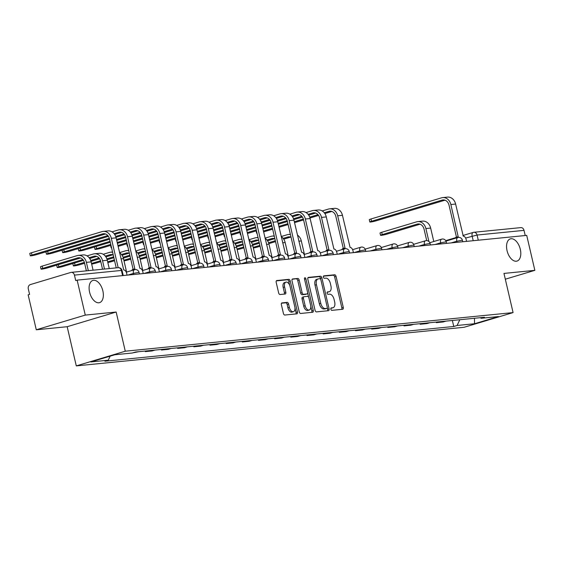 <?xml version="1.0" encoding="UTF-8"?>
<svg xmlns="http://www.w3.org/2000/svg" width="563" height="563" viewBox="0 0 563 563"><rect width="100%" height="100%" fill="white"/><g stroke="black" fill="none" stroke-linecap="round" stroke-linejoin="round"><path stroke-width="0.84" d="M330.868 309.221A1.246 0.704 73.3 0 0 331.86 310.354L342.67 309.277A1.78 1.006 73.3 0 0 342.776 309.256A1.78 1.006 73.3 0 0 343.282 307.454L336.062 276.412A1.78 1.006 73.3 0 0 334.64 274.786L323.831 275.863A1.246 0.704 73.3 0 0 323.753 275.877A1.246 0.704 73.3 0 0 323.401 277.144A1.246 0.704 73.3 0 0 324.394 278.277L325.794 278.136A5.686 3.23 73.3 0 1 330.333 283.337L330.931 285.92A5.686 3.23 73.3 0 1 329.313 291.697A5.686 3.23 73.3 0 1 328.961 291.761L327.567 291.901A1.246 0.704 73.3 0 0 327.49 291.916A1.246 0.704 73.3 0 0 327.131 293.182A1.246 0.704 73.3 0 0 328.123 294.315L329.524 294.175A5.686 3.23 73.3 0 1 334.063 299.375L334.668 301.958A5.686 3.23 73.3 0 1 333.043 307.736A5.686 3.23 73.3 0 1 332.698 307.799L331.297 307.94A1.246 0.704 73.3 0 0 331.22 307.954A1.246 0.704 73.3 0 0 330.868 309.221M102.86 290.881A11.591 6.58 73.3 0 0 92.895 280.437A11.591 6.58 73.3 0 0 89.594 292.197A11.591 6.58 73.3 0 0 99.552 302.641A11.591 6.58 73.3 0 0 102.86 290.881M520.311 249.325A11.591 6.58 73.3 0 0 510.345 238.881A11.591 6.58 73.3 0 0 507.045 250.641A11.591 6.58 73.3 0 0 517.003 261.084A11.591 6.58 73.3 0 0 520.311 249.325M282.007 302.88A1.78 1.006 73.3 0 0 281.894 302.901A1.78 1.006 73.3 0 0 281.387 304.703L283.414 313.415A1.78 1.006 73.3 0 0 284.836 315.034L296.842 313.844A1.78 1.006 73.3 0 0 296.947 313.823A1.78 1.006 73.3 0 0 297.454 312.015L290.234 280.972A1.78 1.006 73.3 0 0 288.812 279.347L276.806 280.543A1.78 1.006 73.3 0 0 276.7 280.564A1.78 1.006 73.3 0 0 276.194 282.373L278.643 292.894A1.78 1.006 73.3 0 0 280.057 294.512L285.195 294.006A1.78 1.006 73.3 0 0 285.307 293.985A1.78 1.006 73.3 0 0 285.814 292.176L284.596 286.961A4.757 2.702 73.3 0 1 285.955 282.133A4.757 2.702 73.3 0 1 290.044 286.419L294.801 306.856A4.757 2.702 73.3 0 1 293.443 311.684A4.757 2.702 73.3 0 1 289.354 307.398L288.566 303.992A1.78 1.006 73.3 0 0 287.144 302.366L281.796 302.943M125.275 351.206L116.154 312.029L85.273 315.097L77.138 280.135L526.715 235.383L534.85 270.346L503.969 273.421L513.083 312.599L125.275 351.206L76.287 365.894L464.095 327.286L513.083 312.599M315.055 310.262A1.78 1.006 73.3 0 0 316.476 311.888L328.475 310.692A1.78 1.006 73.3 0 0 328.588 310.67A1.78 1.006 73.3 0 0 329.095 308.869L321.867 277.826A1.78 1.006 73.3 0 0 320.453 276.201L308.447 277.397A1.78 1.006 73.3 0 0 308.334 277.418A1.78 1.006 73.3 0 0 307.827 279.22L315.055 310.262M312.655 312.268L300.656 313.464A1.78 1.006 73.3 0 1 299.234 311.839L292.014 280.796A1.78 1.006 73.3 0 1 292.521 278.995A1.78 1.006 73.3 0 1 292.626 278.974L297.764 278.46A1.78 1.006 73.3 0 1 299.185 280.085L302.113 292.669A1.78 1.006 73.3 0 0 303.534 294.294L306.941 293.956A1.78 1.006 73.3 0 0 307.046 293.935A1.78 1.006 73.3 0 0 307.553 292.127L304.506 279.023A1.246 0.704 73.3 0 1 304.857 277.763A1.246 0.704 73.3 0 1 305.927 278.882L313.274 310.438A1.78 1.006 73.3 0 1 312.768 312.247A1.78 1.006 73.3 0 1 312.655 312.268M85.273 315.097L36.285 329.784L28.15 294.822L29.579 294.393L28.312 288.946A3.624 2.963 -95.7 0 1 30.353 284.575L70.769 272.457A3.624 2.963 -95.7 0 1 71.227 272.365L118.174 267.692A3.624 2.963 84.3 0 1 121.39 270.444L74.443 275.117A3.624 2.963 -95.7 0 0 71.227 272.365M36.285 329.784L67.173 326.709L76.287 365.894M77.138 280.135L75.709 280.564L74.443 275.117M462.941 235.489L473.173 232.42A3.624 2.055 73.3 0 1 473.399 232.378A3.624 2.963 84.3 0 1 473.856 232.287L520.803 227.614A3.624 2.963 84.3 0 1 524.019 230.366L477.072 235.038L465.622 238.05M525.223 235.531L524.019 230.366M505.314 279.199L534.85 270.346M446.03 321.107L443.158 321.966L436.318 322.648L436.191 322.085M439.189 321.79L436.318 322.648M420.019 323.697L420.153 324.26L426.993 323.577L429.865 322.719M423.024 323.394L420.153 324.26M403.854 325.301L403.981 325.864L410.821 325.189L413.699 324.323M406.859 325.006L403.981 325.864M387.689 326.913L387.816 327.476L394.656 326.793L397.527 325.935M390.687 326.617L387.816 327.476M371.517 328.525L371.65 329.088L378.491 328.405L381.362 327.546M374.522 328.222L371.65 329.088M355.352 330.136L355.485 330.692L362.319 330.017L365.197 329.151M358.357 329.834L355.485 330.692M339.186 331.741L339.313 332.304L346.154 331.621L349.025 330.762M342.184 331.445L339.313 332.304M323.014 333.352L323.148 333.915L329.988 333.233L332.86 332.374M326.019 333.05L323.148 333.915M306.849 334.964L306.983 335.527L313.823 334.844L316.695 333.979M309.854 334.661L306.983 335.527M290.684 336.568L290.811 337.131L297.651 336.449L300.522 335.59M293.689 336.273L290.811 337.131M274.512 338.18L274.645 338.743L281.486 338.06L284.357 337.202M277.517 337.884L274.645 338.743M258.347 339.792L258.48 340.355L265.321 339.672L268.192 338.806M261.352 339.489L258.48 340.355M242.181 341.396L242.308 341.959L249.149 341.284L252.027 340.418M245.186 341.101L242.308 341.959M226.009 343.008L226.143 343.571L232.983 342.888L235.855 342.03M229.014 342.712L226.143 343.571M209.844 344.619L209.978 345.182L216.818 344.5L219.69 343.641M212.849 344.317L209.978 345.182M193.679 346.224L193.806 346.787L200.646 346.111L203.524 345.246M196.684 345.928L193.806 346.787M177.514 347.835L177.641 348.398L184.481 347.716L187.352 346.857M180.512 347.54L177.641 348.398M161.342 349.447L161.475 350.01L168.316 349.327L171.187 348.469M164.347 349.144L161.475 350.01M145.177 351.059L145.303 351.615L152.144 350.939L155.022 350.073M148.182 350.756L145.303 351.615M132.748 352.867L138.85 351.685M480.288 317.694L481.105 318.285L498.515 316.554L474.518 323.746L457.107 325.477L459.788 319.735M110.158 356.154L108.265 360.207L104.915 361.214L453.757 326.484L457.107 325.477M108.265 360.207L90.854 361.939L114.852 354.746L132.263 353.015L135.62 352.009L484.462 317.279L481.105 318.285M116.154 312.029L67.173 326.709M452.356 320.474L453.757 326.484M474.518 323.746L474.475 318.278M330.903 308.264L331.269 308.228A5.686 3.23 73.3 0 0 331.614 308.158L333.043 307.736M329.313 291.697L327.884 292.12A5.686 3.23 73.3 0 1 327.532 292.19L327.173 292.225M341.727 309.376A1.78 1.006 73.3 0 0 341.854 307.884L334.633 276.841A1.78 1.006 73.3 0 0 333.212 275.216L323.444 276.187M320.699 279.354L320.438 278.249A1.78 1.006 73.3 0 0 319.024 276.63L307.954 277.728M327.539 310.783A1.78 1.006 73.3 0 0 327.666 309.298L327.279 307.637M326.793 308.39A1.246 0.704 73.3 0 0 326.871 308.376A1.246 0.704 73.3 0 0 327.23 307.109L320.889 279.86A1.246 0.704 73.3 0 0 319.89 278.727L318.419 278.875A5.686 3.23 73.3 0 0 318.067 278.945A5.686 3.23 73.3 0 0 316.448 284.716L320.783 303.344A5.686 3.23 73.3 0 0 325.323 308.538L326.793 308.39L325.365 308.82A1.246 0.704 73.3 0 0 325.442 308.805A1.246 0.704 73.3 0 0 325.52 308.77M316.99 279.304A5.686 3.23 73.3 0 0 316.638 279.368A5.686 3.23 73.3 0 0 315.02 285.145L316.448 284.716M325.365 308.82L323.894 308.967A5.686 3.23 73.3 0 1 319.355 303.767L315.02 285.145M292.141 279.304L297.764 278.46M305.723 294.322A1.78 1.006 73.3 0 1 305.618 294.365A1.78 1.006 73.3 0 1 305.512 294.386L302.106 294.723A1.78 1.006 73.3 0 1 300.684 293.098L297.757 280.508A1.78 1.006 73.3 0 0 296.335 278.889M307.63 292.76L308.707 297.377M310.769 306.237L311.846 310.867L313.274 310.438M305.153 305.737A4.757 2.702 73.3 0 0 309.242 310.023A4.757 2.702 73.3 0 0 310.593 305.195L308.918 297.996A1.78 1.006 73.3 0 0 307.504 296.37L304.09 296.708A1.78 1.006 73.3 0 0 303.985 296.729A1.78 1.006 73.3 0 0 303.478 298.538L305.153 305.737L303.724 306.166A4.757 2.702 73.3 0 0 307.813 310.445L309.242 310.023M303.879 296.771L302.669 297.137A1.78 1.006 73.3 0 0 302.556 297.158A1.78 1.006 73.3 0 0 302.049 298.96L303.478 298.538M303.724 306.166L302.049 298.96M311.719 312.359A1.78 1.006 73.3 0 0 311.846 310.867M293.443 311.684L292.014 312.106A4.757 2.702 73.3 0 1 287.925 307.827L287.137 304.421A1.78 1.006 73.3 0 0 285.715 302.795L281.514 303.211M285.955 282.133L284.526 282.563A4.757 2.702 73.3 0 0 283.168 287.39L284.596 286.961M284.259 294.097A1.78 1.006 73.3 0 0 284.385 292.605L283.168 287.39M289.734 285.392L288.805 281.401A1.78 1.006 73.3 0 0 287.383 279.776L276.32 280.881M295.899 313.936A1.78 1.006 73.3 0 0 296.025 312.444L294.97 307.898M380.553 235.299L380.018 233.012A4.166 0.373 -13.1 0 1 381.693 232.308L382.228 234.588A4.166 0.373 166.9 0 0 380.553 235.299A4.166 0.373 166.9 0 0 382.805 235.116A4.166 0.373 166.9 0 0 386.992 234.117L420.047 224.208M433.784 241.513L430.66 228.071A9.149 7.481 -95.7 0 0 422.539 221.132L417.774 221.604A9.149 7.481 -95.7 0 0 416.613 221.836L381.693 232.308M428.907 241.499L425.888 228.55A9.149 7.481 -95.7 0 0 417.774 221.604M382.228 234.588L417.148 224.123A6.791 5.56 84.3 0 1 418.006 223.947A6.791 5.56 84.3 0 1 424.038 229.106L426.712 240.619M369.814 221.977L369.279 219.69A4.166 0.373 -13.1 0 1 370.954 218.986L371.489 221.266A4.166 0.373 166.9 0 0 369.814 221.977A4.166 0.373 166.9 0 0 372.066 221.794A4.166 0.373 166.9 0 0 376.253 220.795L445.009 200.182M466.586 241.365L466.15 239.493A3.624 2.055 73.3 0 0 463.265 236.186L455.622 204.045A9.149 7.481 -95.7 0 0 447.508 197.106L442.736 197.585A9.149 7.481 -95.7 0 0 441.582 197.81L370.954 218.986M455.122 238.353A3.624 2.055 -106.7 0 1 456.107 237.29A3.624 2.055 -106.7 0 1 456.326 237.248M371.489 221.266L442.11 200.097A6.791 5.56 84.3 0 1 442.968 199.928A6.791 5.56 84.3 0 1 449 205.08L456.473 237.185M456.98 237.797A3.624 2.055 73.3 0 1 457.958 236.734A3.624 2.055 73.3 0 1 458.183 236.692L450.857 204.524A9.149 7.481 -95.7 0 0 442.736 197.585M256.995 232.991A4.166 0.373 166.9 0 0 256.644 233.244L256.109 230.957A4.166 0.373 -13.1 0 1 256.13 230.907M256.644 233.244A4.166 0.373 166.9 0 0 257.066 233.307M353.416 252.632L352.98 250.76A3.624 2.055 73.3 0 0 350.087 247.453L342.452 215.312A9.149 7.481 -95.7 0 0 334.338 208.373L329.566 208.852A9.149 7.481 -95.7 0 0 328.405 209.077L322.198 210.942M341.952 249.62A3.624 2.055 -106.7 0 1 342.93 248.557A3.624 2.055 -106.7 0 1 343.156 248.515M324.274 212.765L328.94 211.364A6.791 5.56 84.3 0 1 329.798 211.195A6.791 5.56 84.3 0 1 335.829 216.347L343.296 248.445M343.81 249.064A3.624 2.055 73.3 0 1 344.788 248.001A3.624 2.055 73.3 0 1 345.013 247.959L337.687 215.791A9.149 7.481 -95.7 0 0 329.566 208.852M263.4 231.013L272.443 228.296M278.861 226.375L287.904 223.666M294.322 221.738L303.351 219.035M309.692 217.135L317.982 214.651M263.604 231.9L272.654 229.19M279.065 227.269L288.115 224.553M294.533 222.631L303.577 219.922M309.981 218.001L318.581 215.425M324.851 213.546L331.839 211.449M253.336 248.016A4.166 0.373 166.9 0 0 257.657 246.988L260.078 246.263M304.449 254.392L301.318 240.95A9.149 7.481 -95.7 0 0 297.426 235.088M283.14 238.395L287.806 236.995A6.791 5.56 84.3 0 1 288.664 236.826A6.791 5.56 84.3 0 1 291.064 237.227M253.188 247.375L259.874 245.369M268.558 242.766L275.335 240.732M268.847 243.631L275.546 241.626M283.717 239.176L290.705 237.079M290.452 234.616A9.149 7.481 -95.7 0 0 288.432 234.482A9.149 7.481 -95.7 0 0 287.278 234.715L281.219 236.523M240.823 234.602A4.166 0.373 166.9 0 0 240.471 234.848L239.944 232.568A4.166 0.373 -13.1 0 1 239.958 232.519M240.471 234.848A4.166 0.373 166.9 0 0 240.901 234.919M337.251 254.244L336.815 252.372A3.624 2.055 73.3 0 0 333.922 249.064L326.287 216.924A9.149 7.481 -95.7 0 0 318.165 209.985L313.401 210.456A9.149 7.481 -95.7 0 0 312.24 210.689L306.026 212.554M325.787 251.232A3.624 2.055 -106.7 0 1 326.765 250.169A3.624 2.055 -106.7 0 1 326.99 250.127M308.109 214.369L312.775 212.969A6.791 5.56 84.3 0 1 313.633 212.8A6.791 5.56 84.3 0 1 319.664 217.958L327.131 250.056M327.645 250.676A3.624 2.055 73.3 0 1 328.623 249.613A3.624 2.055 73.3 0 1 328.848 249.564L321.515 217.395A9.149 7.481 -95.7 0 0 313.401 210.456M247.227 232.618L256.278 229.908M262.689 227.987L271.739 225.27M278.157 223.349L287.186 220.64M293.527 218.74L301.817 216.255M247.439 233.511L256.482 230.802M262.9 228.874L271.943 226.164M278.361 224.243L287.411 221.526M293.816 219.612L302.415 217.029M308.679 215.15L315.674 213.06M237.171 249.62A4.166 0.373 166.9 0 0 241.485 248.6L243.913 247.875M288.277 256.003L285.152 242.554A9.149 7.481 -95.7 0 0 281.261 236.699M266.975 240.007L271.64 238.606A6.791 5.56 84.3 0 1 272.499 238.438A6.791 5.56 84.3 0 1 274.892 238.832M237.023 248.98L243.709 246.981M252.393 244.377L259.17 242.343M252.681 245.243L259.374 243.237M267.552 240.788L274.54 238.691M274.287 236.228A9.149 7.481 -95.7 0 0 272.267 236.094A9.149 7.481 -95.7 0 0 271.106 236.319L265.053 238.135M224.658 236.214A4.166 0.373 166.9 0 0 224.306 236.46L223.778 234.173A4.166 0.373 -13.1 0 1 223.792 234.124M224.306 236.46A4.166 0.373 166.9 0 0 224.728 236.523M321.079 255.848L320.65 253.976A3.624 2.055 73.3 0 0 317.757 250.669L310.122 218.535A9.149 7.481 -95.7 0 0 302 211.597L297.236 212.068A9.149 7.481 -95.7 0 0 296.075 212.3L289.861 214.158M309.622 252.843A3.624 2.055 -106.7 0 1 310.6 251.774A3.624 2.055 -106.7 0 1 310.818 251.731M291.937 215.981L296.602 214.58A6.791 5.56 84.3 0 1 297.468 214.412A6.791 5.56 84.3 0 1 303.492 219.563L310.966 251.668M311.473 252.28A3.624 2.055 73.3 0 1 312.458 251.218A3.624 2.055 73.3 0 1 312.676 251.175L305.35 219.007A9.149 7.481 -95.7 0 0 297.236 212.068M231.062 234.229L240.105 231.52M246.524 229.591L255.574 226.882M261.985 224.961L271.014 222.251M277.355 220.351L285.645 217.867M231.266 235.123L240.317 232.413M246.735 230.485L255.778 227.776M262.196 225.854L271.239 223.138M277.643 221.217L286.243 218.641M292.514 216.762L299.502 214.665M221.006 251.232A4.166 0.373 166.9 0 0 225.32 250.211L227.748 249.479M272.112 257.608L268.987 244.166A9.149 7.481 -95.7 0 0 265.096 238.311M250.802 241.611L255.475 240.218A6.791 5.56 84.3 0 1 256.334 240.042A6.791 5.56 84.3 0 1 258.727 240.443M220.858 250.591L227.536 248.586M236.221 245.982L243.005 243.955M236.509 246.854L243.209 244.849M251.379 242.393L258.368 240.302M258.121 237.832A9.149 7.481 -95.7 0 0 256.102 237.699A9.149 7.481 -95.7 0 0 254.94 237.931L248.888 239.747M204.833 252.843A4.166 0.373 166.9 0 0 209.154 251.816L211.582 251.091M255.947 259.219L252.815 245.778A9.149 7.481 -95.7 0 0 248.923 239.915M234.637 243.223L239.303 241.823A6.791 5.56 84.3 0 1 240.162 241.654A6.791 5.56 84.3 0 1 242.562 242.055M204.686 252.203L211.371 250.197M220.056 247.593L226.833 245.559M220.344 248.466L227.044 246.453M235.214 244.004L242.203 241.907M241.949 239.444A9.149 7.481 -95.7 0 0 239.929 239.31A9.149 7.481 -95.7 0 0 238.775 239.542L232.716 241.358M188.668 254.448A4.166 0.373 166.9 0 0 192.982 253.427L195.41 252.703M239.782 260.831L236.65 247.389A9.149 7.481 -95.7 0 0 232.758 241.527M218.472 244.835L223.138 243.434A6.791 5.56 84.3 0 1 223.997 243.265A6.791 5.56 84.3 0 1 226.389 243.659M188.521 253.814L195.206 251.809M203.89 249.205L210.668 247.171M204.179 250.071L210.872 248.065M219.049 245.616L226.037 243.519M225.784 241.055A9.149 7.481 -95.7 0 0 223.764 240.922A9.149 7.481 -95.7 0 0 222.603 241.147L216.551 242.963M172.503 256.059A4.166 0.373 166.9 0 0 176.817 255.039L179.245 254.307M223.61 262.435L220.485 248.994A9.149 7.481 -95.7 0 0 216.593 243.139M202.307 246.439L206.973 245.046A6.791 5.56 84.3 0 1 207.831 244.87A6.791 5.56 84.3 0 1 210.224 245.271M172.355 255.419L179.034 253.42M187.718 250.816L194.502 248.783M188.007 251.682L194.707 249.676M202.877 247.227L209.872 245.13M209.619 242.66A9.149 7.481 -95.7 0 0 207.599 242.526A9.149 7.481 -95.7 0 0 206.438 242.759L200.386 244.574M156.331 257.671A4.166 0.373 166.9 0 0 160.652 256.644L163.08 255.919M207.444 264.047L204.313 250.605A9.149 7.481 -95.7 0 0 200.428 244.743M186.135 248.051L190.801 246.65A6.791 5.56 84.3 0 1 191.666 246.481A6.791 5.56 84.3 0 1 194.059 246.883M156.183 257.031L162.869 255.025M171.553 252.421L178.33 250.394M171.842 253.294L178.541 251.281M186.712 248.832L193.7 246.735M193.454 244.272A9.149 7.481 -95.7 0 0 191.427 244.138A9.149 7.481 -95.7 0 0 190.273 244.37L184.221 246.186M140.166 259.276A4.166 0.373 166.9 0 0 144.48 258.255L146.908 257.53M191.279 265.659L188.148 252.217A9.149 7.481 -95.7 0 0 184.256 246.355M169.97 249.662L174.636 248.262A6.791 5.56 84.3 0 1 175.494 248.093A6.791 5.56 84.3 0 1 177.887 248.487M140.018 258.642L146.704 256.637M155.388 254.033L162.165 251.999M155.677 254.898L162.376 252.893M170.547 250.444L177.535 248.346M177.282 245.883A9.149 7.481 -95.7 0 0 175.262 245.749A9.149 7.481 -95.7 0 0 174.101 245.975L168.048 247.79M124.001 260.887A4.166 0.373 166.9 0 0 128.315 259.867L130.743 259.135M175.107 267.263L171.982 253.822A9.149 7.481 -95.7 0 0 168.091 247.966M153.805 251.267L158.47 249.873A6.791 5.56 84.3 0 1 159.329 249.705A6.791 5.56 84.3 0 1 161.722 250.099M123.853 260.247L130.532 258.248M139.223 255.644L146 253.61M139.511 256.51L146.204 254.504M154.375 252.055L161.37 249.958M161.117 247.488A9.149 7.481 -95.7 0 0 159.097 247.361A9.149 7.481 -95.7 0 0 157.936 247.586L151.883 249.402M107.829 262.499A4.166 0.373 166.9 0 0 112.15 261.471L114.578 260.746M158.942 268.875L155.81 255.433A9.149 7.481 -95.7 0 0 151.926 249.571M137.632 252.878L142.298 251.478A6.791 5.56 84.3 0 1 143.164 251.309A6.791 5.56 84.3 0 1 145.557 251.71M107.681 261.858L114.366 259.853M123.051 257.249L129.828 255.222M123.339 258.121L130.039 256.109M138.209 253.66L145.198 251.57M144.951 249.099A9.149 7.481 -95.7 0 0 142.925 248.966A9.149 7.481 -95.7 0 0 141.77 249.198L135.718 251.014M91.663 264.103A4.166 0.373 166.9 0 0 95.984 263.083L100.77 261.647M142.777 270.486L139.645 257.045A9.149 7.481 -95.7 0 0 135.753 251.182M121.467 254.49L126.133 253.09A6.791 5.56 84.3 0 1 126.992 252.921A6.791 5.56 84.3 0 1 129.391 253.315M91.516 263.47L100.545 260.76M106.886 258.86L113.663 256.827M107.174 259.726L113.874 257.72M122.044 255.271L129.033 253.174M128.779 250.711A9.149 7.481 -95.7 0 0 126.759 250.577A9.149 7.481 -95.7 0 0 125.598 250.809L119.546 252.618M74.548 263.034L75.048 265.166A4.166 0.373 166.9 0 0 73.373 265.877L72.838 263.59A4.166 0.373 -13.1 0 1 72.859 263.54M73.373 265.877A4.166 0.373 166.9 0 0 75.625 265.694A4.166 0.373 166.9 0 0 79.812 264.694L84.605 263.259M126.605 272.091L123.48 258.649A9.149 7.481 -95.7 0 0 119.588 252.794M105.302 256.102L109.968 254.701A6.791 5.56 84.3 0 1 110.827 254.532A6.791 5.56 84.3 0 1 113.219 254.926M75.048 265.166L84.38 262.372M90.72 260.472L99.011 257.988M91.009 261.338L99.609 258.762M105.872 256.883L112.867 254.786M112.614 252.315A9.149 7.481 -95.7 0 0 110.594 252.189A9.149 7.481 -95.7 0 0 109.433 252.414L103.219 254.279M58.383 264.645L58.883 266.778A4.166 0.373 166.9 0 0 57.208 267.481L56.673 265.201A4.166 0.373 -13.1 0 1 56.694 265.152M57.208 267.481A4.166 0.373 166.9 0 0 59.46 267.305A4.166 0.373 166.9 0 0 63.647 266.299L83.437 260.366M109.25 268.586L107.315 260.261A9.149 7.481 -95.7 0 0 99.194 253.322L94.429 253.793A9.149 7.481 -95.7 0 0 93.268 254.026L87.054 255.891M104.479 269.058L102.543 260.739A9.149 7.481 -95.7 0 0 94.429 253.793M89.13 257.706L93.796 256.313A6.791 5.56 84.3 0 1 94.661 256.137A6.791 5.56 84.3 0 1 100.686 261.295L102.536 269.255M58.883 266.778L82.838 259.592M89.707 258.487L96.695 256.397M208.493 237.825A4.166 0.373 166.9 0 0 208.141 238.072L207.606 235.784A4.166 0.373 -13.1 0 1 207.627 235.735M208.141 238.072A4.166 0.373 166.9 0 0 208.563 238.135M304.914 257.46L304.477 255.588A3.624 2.055 73.3 0 0 301.585 252.28L293.949 220.14A9.149 7.481 -95.7 0 0 285.835 213.201L281.064 213.68A9.149 7.481 -95.7 0 0 279.91 213.905L273.695 215.77M293.45 254.448A3.624 2.055 -106.7 0 1 294.428 253.385A3.624 2.055 -106.7 0 1 294.653 253.343M275.771 217.592L280.437 216.192A6.791 5.56 84.3 0 1 281.296 216.023A6.791 5.56 84.3 0 1 287.327 221.175L294.794 253.28M295.308 253.892A3.624 2.055 73.3 0 1 296.286 252.829A3.624 2.055 73.3 0 1 296.511 252.787L289.185 220.619A9.149 7.481 -95.7 0 0 281.064 213.68M214.897 235.841L223.94 233.124M230.358 231.203L239.402 228.494M245.82 226.565L254.849 223.863M261.19 221.963L269.48 219.479M215.101 236.734L224.151 234.018M230.563 232.097L239.613 229.387M246.031 227.459L255.074 224.75M261.478 222.828L270.078 220.253M276.349 218.374L283.337 216.276M192.321 239.43A4.166 0.373 166.9 0 0 191.969 239.676L191.441 237.396A4.166 0.373 -13.1 0 1 191.462 237.347M191.969 239.676A4.166 0.373 166.9 0 0 192.398 239.747M288.749 259.071L288.312 257.2A3.624 2.055 73.3 0 0 285.42 253.892L277.784 221.752A9.149 7.481 -95.7 0 0 269.663 214.813L264.899 215.284A9.149 7.481 -95.7 0 0 263.737 215.516L257.53 217.381M277.285 256.059A3.624 2.055 -106.7 0 1 278.263 254.997A3.624 2.055 -106.7 0 1 278.488 254.955M259.606 219.197L264.272 217.804A6.791 5.56 84.3 0 1 265.131 217.628A6.791 5.56 84.3 0 1 271.162 222.786L278.629 254.884M279.142 255.503A3.624 2.055 73.3 0 1 280.121 254.441A3.624 2.055 73.3 0 1 280.346 254.399L273.013 222.23A9.149 7.481 -95.7 0 0 264.899 215.284M198.725 237.445L207.775 234.736M214.193 232.815L223.237 230.098M229.655 228.177L238.684 225.474M245.025 223.567L253.315 221.083M198.936 238.339L207.979 235.63M214.397 233.708L223.448 230.992M229.859 229.071L238.909 226.361M245.313 224.44L253.913 221.857M260.183 219.978L267.172 217.888M176.156 241.041A4.166 0.373 166.9 0 0 175.804 241.288L175.276 239.001A4.166 0.373 -13.1 0 1 175.29 238.951M175.804 241.288A4.166 0.373 166.9 0 0 176.233 241.351M272.583 260.683L272.147 258.804A3.624 2.055 73.3 0 0 269.255 255.496L261.619 223.363A9.149 7.481 -95.7 0 0 253.498 216.424L248.733 216.896A9.149 7.481 -95.7 0 0 247.572 217.128L241.358 218.986M261.119 257.671A3.624 2.055 -106.7 0 1 262.098 256.608A3.624 2.055 -106.7 0 1 262.316 256.559M243.434 220.809L248.1 219.408A6.791 5.56 84.3 0 1 248.966 219.239A6.791 5.56 84.3 0 1 254.99 224.391L262.464 256.496M262.97 257.115A3.624 2.055 73.3 0 1 263.956 256.045A3.624 2.055 73.3 0 1 264.174 256.003L256.848 223.835A9.149 7.481 -95.7 0 0 248.733 216.896M182.56 239.057L191.603 236.347M198.021 234.419L207.071 231.71M213.483 229.788L222.512 227.079M228.852 225.179L237.143 222.695M182.764 239.951L191.814 237.241M198.232 235.313L207.275 232.603M213.694 230.682L222.737 227.966M229.141 226.044L237.741 223.469M244.011 221.59L250.999 219.493M159.991 242.653A4.166 0.373 166.9 0 0 159.639 242.899L159.104 240.612A4.166 0.373 -13.1 0 1 159.125 240.563M159.639 242.899A4.166 0.373 166.9 0 0 160.061 242.963M256.411 262.288L255.975 260.416A3.624 2.055 73.3 0 0 253.09 257.108L245.447 224.968A9.149 7.481 -95.7 0 0 237.333 218.029L232.561 218.507A9.149 7.481 -95.7 0 0 231.407 218.733L225.193 220.597M244.947 259.276A3.624 2.055 -106.7 0 1 245.932 258.213A3.624 2.055 -106.7 0 1 246.151 258.171M227.269 222.42L231.935 221.02A6.791 5.56 84.3 0 1 232.793 220.851A6.791 5.56 84.3 0 1 238.825 226.002L246.298 258.107M246.805 258.72A3.624 2.055 73.3 0 1 247.783 257.657A3.624 2.055 73.3 0 1 248.009 257.615L240.683 225.446A9.149 7.481 -95.7 0 0 232.561 218.507M166.395 240.668L175.438 237.952M181.856 236.031L190.899 233.321M197.317 231.393L206.347 228.691M212.687 226.79L220.977 224.306M166.599 241.562L175.649 238.846M182.06 236.924L191.11 234.215M197.529 232.287L206.572 229.577M212.976 227.656L221.576 225.08M227.846 223.201L234.834 221.104M143.825 244.258A4.166 0.373 166.9 0 0 143.474 244.504L142.939 242.224A4.166 0.373 -13.1 0 1 142.96 242.174M143.474 244.504A4.166 0.373 166.9 0 0 143.896 244.574M240.246 263.899L239.81 262.027A3.624 2.055 73.3 0 0 236.917 258.72L229.282 226.579A9.149 7.481 -95.7 0 0 221.16 219.64L216.396 220.112A9.149 7.481 -95.7 0 0 215.235 220.344L209.028 222.209M228.782 260.887A3.624 2.055 -106.7 0 1 229.76 259.825A3.624 2.055 -106.7 0 1 229.986 259.782M211.104 224.025L215.77 222.631A6.791 5.56 84.3 0 1 216.628 222.455A6.791 5.56 84.3 0 1 222.659 227.614L230.126 259.712M230.64 260.331A3.624 2.055 73.3 0 1 231.618 259.269A3.624 2.055 73.3 0 1 231.843 259.226L224.517 227.058A9.149 7.481 -95.7 0 0 216.396 220.112M150.222 242.28L159.273 239.564M165.691 237.642L174.734 234.933M181.152 233.005L190.181 230.302M196.522 228.402L204.812 225.911M150.434 243.167L159.477 240.457M165.895 238.536L174.945 235.82M181.356 233.898L190.407 231.189M196.811 229.268L205.411 226.692M211.681 224.806L218.669 222.716M127.653 245.869A4.166 0.373 166.9 0 0 127.301 246.115L126.774 243.835A4.166 0.373 -13.1 0 1 126.788 243.779M127.301 246.115A4.166 0.373 166.9 0 0 127.731 246.179M224.081 265.511L223.645 263.632A3.624 2.055 73.3 0 0 220.752 260.324L213.117 228.191A9.149 7.481 -95.7 0 0 204.995 221.252L200.231 221.723A9.149 7.481 -95.7 0 0 199.07 221.956L192.856 223.814M212.617 262.499A3.624 2.055 -106.7 0 1 213.595 261.436A3.624 2.055 -106.7 0 1 213.82 261.387M194.932 225.636L199.605 224.236A6.791 5.56 84.3 0 1 200.463 224.067A6.791 5.56 84.3 0 1 206.487 229.218L213.961 261.323M214.475 261.943A3.624 2.055 73.3 0 1 215.453 260.88A3.624 2.055 73.3 0 1 215.671 260.831L208.345 228.662A9.149 7.481 -95.7 0 0 200.231 221.723M134.057 243.885L143.108 241.175M149.519 239.254L158.569 236.537M164.98 234.616L174.009 231.907M180.35 230.007L188.64 227.522M134.261 244.778L143.312 242.069M149.73 240.141L158.773 237.431M165.191 235.51L174.241 232.793M180.639 230.879L189.238 228.296M195.509 226.417L202.497 224.32M111.488 247.481A4.166 0.373 166.9 0 0 111.136 247.727L110.601 245.44A4.166 0.373 -13.1 0 1 110.622 245.391M111.136 247.727A4.166 0.373 166.9 0 0 111.558 247.79M207.909 267.115L207.473 265.243A3.624 2.055 73.3 0 0 204.587 261.936L196.944 229.803A9.149 7.481 -95.7 0 0 188.83 222.857L184.059 223.335A9.149 7.481 -95.7 0 0 182.905 223.56L176.691 225.425M196.445 264.103A3.624 2.055 -106.7 0 1 197.43 263.041A3.624 2.055 -106.7 0 1 197.648 262.998M178.767 227.248L183.432 225.847A6.791 5.56 84.3 0 1 184.291 225.679A6.791 5.56 84.3 0 1 190.322 230.83L197.796 262.935M198.303 263.547A3.624 2.055 73.3 0 1 199.281 262.485A3.624 2.055 73.3 0 1 199.506 262.442L192.18 230.274A9.149 7.481 -95.7 0 0 184.059 223.335M117.892 245.496L126.935 242.787M133.354 240.858L142.397 238.149M148.815 236.228L157.844 233.518M164.185 231.618L172.475 229.134M118.096 246.39L127.147 243.673M133.558 241.752L142.608 239.043M149.026 237.114L158.069 234.405M164.473 232.484L173.073 229.908M179.344 228.029L186.332 225.932M96.146 246.495L96.639 248.628A4.166 0.373 166.9 0 0 94.971 249.332L94.436 247.051A4.166 0.373 -13.1 0 1 94.457 247.002M94.971 249.332A4.166 0.373 166.9 0 0 97.223 249.156A4.166 0.373 166.9 0 0 101.41 248.156L110.974 245.285M191.744 268.727L191.307 266.855A3.624 2.055 73.3 0 0 188.415 263.547L180.779 231.407A9.149 7.481 -95.7 0 0 172.658 224.468L167.894 224.947A9.149 7.481 -95.7 0 0 166.732 225.172L160.525 227.037M180.28 265.715A3.624 2.055 -106.7 0 1 181.258 264.652A3.624 2.055 -106.7 0 1 181.483 264.61M162.601 228.852L167.267 227.459A6.791 5.56 84.3 0 1 168.126 227.283A6.791 5.56 84.3 0 1 174.157 232.442L181.624 264.54M182.138 265.159A3.624 2.055 73.3 0 1 183.116 264.096A3.624 2.055 73.3 0 1 183.341 264.054L176.015 231.886A9.149 7.481 -95.7 0 0 167.894 224.947M96.639 248.628L110.77 244.391M117.188 242.47L126.232 239.761M132.65 237.832L141.679 235.13M148.02 233.23L156.31 230.739M117.393 243.364L126.443 240.647M132.854 238.726L141.904 236.017M148.308 234.095L156.908 231.52M163.179 229.641L170.167 227.543M79.981 248.107L80.474 250.239A4.166 0.373 166.9 0 0 78.799 250.943L78.271 248.663A4.166 0.373 -13.1 0 1 78.285 248.614M78.799 250.943A4.166 0.373 166.9 0 0 81.051 250.76A4.166 0.373 166.9 0 0 85.245 249.761L110.271 242.259M175.579 270.339L175.142 268.467A3.624 2.055 73.3 0 0 172.25 265.159L164.614 233.019A9.149 7.481 -95.7 0 0 156.493 226.08L151.728 226.551A9.149 7.481 -95.7 0 0 150.567 226.783L144.353 228.641M164.114 267.326A3.624 2.055 -106.7 0 1 165.093 266.264A3.624 2.055 -106.7 0 1 165.318 266.215M146.436 230.464L151.102 229.064A6.791 5.56 84.3 0 1 151.961 228.895A6.791 5.56 84.3 0 1 157.985 234.046L165.459 266.151M165.972 266.771A3.624 2.055 73.3 0 1 166.951 265.708A3.624 2.055 73.3 0 1 167.169 265.659L159.843 233.49A9.149 7.481 -95.7 0 0 151.728 226.551M80.474 250.239L110.067 241.365M116.485 239.444L125.514 236.734M131.848 234.834L140.138 232.35M116.689 240.338L125.739 237.621M132.136 235.707L140.743 233.124M147.006 231.245L153.995 229.155M63.809 249.712L64.309 251.844A4.166 0.373 166.9 0 0 62.634 252.555L62.099 250.268A4.166 0.373 -13.1 0 1 62.12 250.218M62.634 252.555A4.166 0.373 166.9 0 0 64.886 252.372A4.166 0.373 166.9 0 0 69.073 251.372L109.567 239.233M159.406 271.943L158.97 270.071A3.624 2.055 73.3 0 0 156.085 266.763L148.442 234.63A9.149 7.481 -95.7 0 0 140.328 227.684L135.556 228.163A9.149 7.481 -95.7 0 0 134.402 228.395L128.188 230.253M147.942 268.931A3.624 2.055 -106.7 0 1 148.928 267.868A3.624 2.055 -106.7 0 1 149.146 267.826M130.264 232.076L134.93 230.675A6.791 5.56 84.3 0 1 135.796 230.506A6.791 5.56 84.3 0 1 141.82 235.658L149.294 267.763M149.8 268.375A3.624 2.055 73.3 0 1 150.778 267.312A3.624 2.055 73.3 0 1 151.004 267.27L143.678 235.102A9.149 7.481 -95.7 0 0 135.556 228.163M64.309 251.844L109.342 238.346M115.682 236.446L123.973 233.962M115.971 237.312L124.571 234.736M130.841 232.857L137.829 230.76M47.644 251.323L48.144 253.456A4.166 0.373 166.9 0 0 46.469 254.166L45.934 251.879A4.166 0.373 -13.1 0 1 45.955 251.83M46.469 254.166A4.166 0.373 166.9 0 0 48.721 253.983A4.166 0.373 166.9 0 0 52.908 252.984L108.406 236.347M143.241 273.555L142.805 271.683A3.624 2.055 73.3 0 0 139.913 268.375L132.277 236.235A9.149 7.481 -95.7 0 0 124.156 229.296L119.391 229.774A9.149 7.481 -95.7 0 0 118.23 230L112.023 231.865M131.777 270.543A3.624 2.055 -106.7 0 1 132.755 269.48A3.624 2.055 -106.7 0 1 132.981 269.438M114.099 233.687L118.765 232.287A6.791 5.56 84.3 0 1 119.623 232.118A6.791 5.56 84.3 0 1 125.655 237.269L133.121 269.374M133.635 269.987A3.624 2.055 73.3 0 1 134.613 268.924A3.624 2.055 73.3 0 1 134.838 268.882L127.512 236.713A9.149 7.481 -95.7 0 0 119.391 229.774M48.144 253.456L107.807 235.573M114.676 234.468L121.664 232.371M41.036 269.093L40.508 266.813A4.166 0.373 -13.1 0 1 42.183 266.102L42.711 268.389A4.166 0.373 166.9 0 0 41.036 269.093A4.166 0.373 166.9 0 0 43.288 268.91A4.166 0.373 166.9 0 0 47.482 267.911L80.53 258.002M93.078 270.191L91.143 261.872A9.149 7.481 -95.7 0 0 83.028 254.933L78.257 255.405A9.149 7.481 -95.7 0 0 77.103 255.637L42.183 266.102M88.314 270.669L86.378 262.344A9.149 7.481 -95.7 0 0 78.257 255.405M42.711 268.389L77.631 257.917A6.791 5.56 84.3 0 1 78.489 257.748A6.791 5.56 84.3 0 1 84.52 262.9L86.371 270.859M30.296 255.771L29.769 253.491A4.166 0.373 -13.1 0 1 31.444 252.78L31.971 255.067A4.166 0.373 166.9 0 0 30.296 255.771A4.166 0.373 166.9 0 0 32.548 255.588A4.166 0.373 166.9 0 0 36.743 254.589L105.499 233.983M127.076 275.166L126.64 273.294A3.624 2.055 73.3 0 0 123.747 269.987L116.112 237.846A9.149 7.481 -95.7 0 0 107.99 230.907L103.226 231.379A9.149 7.481 -95.7 0 0 102.065 231.611L31.444 252.78M31.971 255.067L102.6 233.891A6.791 5.56 84.3 0 1 103.458 233.722A6.791 5.56 84.3 0 1 109.489 238.881L116.238 267.889M118.181 267.692L111.34 238.318A9.149 7.481 -95.7 0 0 103.226 231.379M473.216 240.711L472.139 236.101A3.624 2.055 73.3 0 1 473.173 232.42A3.624 3.624 0 0 1 473.856 232.287A3.624 2.963 84.3 0 1 477.072 235.038L478.276 240.204M133.698 274.505L133.445 273.414L127.85 275.089M149.864 272.893L149.61 271.802L144.022 273.477M166.036 271.289L165.782 270.191L160.188 271.866M182.201 269.677L181.948 268.586L176.353 270.261M198.366 268.065L198.113 266.975L192.525 268.65M214.538 266.461L214.285 265.363L208.69 267.038M230.703 264.849L230.45 263.751L224.855 265.433M246.868 263.238L246.615 262.147L241.027 263.822M263.041 261.633L262.78 260.535L257.192 262.21M279.206 260.022L278.952 258.924L273.358 260.606M295.371 258.41L295.118 257.319L289.53 258.994M311.543 256.798L311.283 255.708L305.695 257.382M327.708 255.194L327.455 254.096L321.86 255.771M343.873 253.582L343.62 252.491L338.025 254.166M360.046 251.971L359.785 250.88L354.197 252.555M376.211 250.366L375.957 249.268L370.363 250.943M392.376 248.755L392.122 247.664L386.528 249.339M408.541 247.143L408.288 246.052L402.7 247.727M424.713 245.538L424.46 244.441L418.865 246.115M440.878 243.927L440.625 242.829L435.03 244.511M457.043 242.315L456.79 241.224L451.202 242.899M462.758 241.745L462.392 240.197L456.79 241.224A3.624 2.055 -106.7 0 1 457.825 237.544A3.624 2.055 -106.7 0 1 458.05 237.502M446.586 243.357L446.227 241.801L440.625 242.829A3.624 2.055 -106.7 0 1 441.659 239.155A3.624 2.055 -106.7 0 1 441.878 239.113M430.421 244.968L430.062 243.413L424.46 244.441A3.624 2.055 -106.7 0 1 425.487 240.767A3.624 2.055 -106.7 0 1 425.712 240.718M414.255 246.58L413.889 245.025L408.288 246.052A3.624 2.055 -106.7 0 1 409.322 242.371A3.624 2.055 -106.7 0 1 409.547 242.329M398.083 248.184L397.724 246.636L392.122 247.664A3.624 2.055 -106.7 0 1 393.157 243.983A3.624 2.055 -106.7 0 1 393.375 243.941M381.918 249.796L381.559 248.241L375.957 249.268A3.624 2.055 -106.7 0 1 376.985 245.595A3.624 2.055 -106.7 0 1 377.21 245.552M365.753 251.408L365.387 249.852L359.785 250.88A3.624 2.055 -106.7 0 1 360.82 247.199A3.624 2.055 -106.7 0 1 361.045 247.157M349.581 253.012L349.222 251.464L343.62 252.491A3.624 2.055 -106.7 0 1 344.655 248.811A3.624 2.055 -106.7 0 1 344.873 248.769M333.416 254.624L333.057 253.069L327.455 254.096A3.624 2.055 -106.7 0 1 328.482 250.422A3.624 2.055 -106.7 0 1 328.708 250.38M317.25 256.235L316.885 254.68L311.283 255.708A3.624 2.055 -106.7 0 1 312.317 252.034A3.624 2.055 -106.7 0 1 312.542 251.985M301.078 257.84L300.719 256.292L295.118 257.319A3.624 2.055 -106.7 0 1 296.152 253.639A3.624 2.055 -106.7 0 1 296.37 253.596M284.913 259.452L284.554 257.896L278.952 258.924A3.624 2.055 -106.7 0 1 279.98 255.25A3.624 2.055 -106.7 0 1 280.205 255.208M268.748 261.063L268.382 259.508L262.78 260.535A3.624 2.055 -106.7 0 1 263.815 256.862A3.624 2.055 -106.7 0 1 264.04 256.812M252.576 262.668L252.217 261.119L246.615 262.147A3.624 2.055 -106.7 0 1 247.65 258.466A3.624 2.055 -106.7 0 1 247.868 258.424M236.411 264.279L236.052 262.724L230.45 263.751A3.624 2.055 -106.7 0 1 231.484 260.078A3.624 2.055 -106.7 0 1 231.703 260.036M220.246 265.891L219.88 264.336L214.285 265.363A3.624 2.055 -106.7 0 1 215.312 261.689A3.624 2.055 -106.7 0 1 215.538 261.64M204.073 267.502L203.715 265.947L198.113 266.975A3.624 2.055 -106.7 0 1 199.147 263.294A3.624 2.055 -106.7 0 1 199.372 263.252M187.908 269.107L187.549 267.559L181.948 268.586A3.624 2.055 -106.7 0 1 182.982 264.906A3.624 2.055 -106.7 0 1 183.2 264.863M171.743 270.719L171.377 269.163L165.782 270.191A3.624 2.055 -106.7 0 1 166.81 266.517A3.624 2.055 -106.7 0 1 167.035 266.475M155.578 272.33L155.212 270.775L149.61 271.802A3.624 2.055 -106.7 0 1 150.645 268.122A3.624 2.055 -106.7 0 1 150.87 268.079M139.406 273.935L139.047 272.386L133.445 273.414A3.624 2.055 -106.7 0 1 134.48 269.733A3.624 2.055 -106.7 0 1 134.698 269.691M122.593 275.61L121.39 270.444L122.058 270.479A3.624 3.624 0 0 0 118.174 267.692M331.269 308.228L332.698 307.799M327.532 292.19L328.961 291.761M333.212 275.216L334.64 274.786M334.633 276.841L336.062 276.412M341.854 307.884L343.282 307.454M319.024 276.63L320.453 276.201M320.438 278.249L321.867 277.826M327.666 309.298L329.095 308.869M319.355 303.767L320.783 303.344M323.894 308.967L325.323 308.538M297.757 280.508L299.185 280.085M300.684 293.098L302.113 292.669M302.106 294.723L303.534 294.294M305.512 294.386L306.941 293.956M304.569 279.29L305.927 278.882M285.715 302.795L287.144 302.366M287.137 304.421L288.566 303.992M287.925 307.827L289.354 307.398M284.385 292.605L285.814 292.176M287.383 279.776L288.812 279.347M288.805 281.401L290.234 280.972M296.025 312.444L297.454 312.015M430.66 228.071L425.888 228.55M418.886 223.947L417.148 224.123M450.857 204.524L455.622 204.045M442.11 200.097L443.848 199.921M337.687 215.791L342.452 215.312M328.94 211.364L330.678 211.188M301.318 240.95L298.847 241.196M289.544 236.826L287.806 236.995M321.515 217.395L326.287 216.924M312.775 212.969L314.513 212.8M285.152 242.554L282.682 242.801M273.379 238.43L271.64 238.606M305.35 219.007L310.122 218.535M296.602 214.58L298.341 214.412M268.987 244.166L266.517 244.412M257.207 240.042L255.475 240.218M252.815 245.778L250.345 246.024M241.041 241.654L239.303 241.823M236.65 247.389L234.18 247.629M224.876 243.258L223.138 243.434M220.485 248.994L218.015 249.24M208.704 244.87L206.973 245.046M204.313 250.605L201.843 250.852M192.539 246.481L190.801 246.65M188.148 252.217L185.677 252.463M176.374 248.086L174.636 248.262M171.982 253.822L169.512 254.068M160.209 249.698L158.47 249.873M155.81 255.433L153.34 255.679M144.037 251.309L142.298 251.478M139.645 257.045L137.175 257.291M127.871 252.921L126.133 253.09M123.48 258.649L121.01 258.896M111.706 254.525L109.968 254.701M107.315 260.261L102.543 260.739M95.534 256.137L93.796 256.313M289.185 220.619L293.949 220.14M280.437 216.192L282.176 216.016M273.013 222.23L277.784 221.752M264.272 217.804L266.01 217.628M256.848 223.835L261.619 223.363M248.1 219.408L249.838 219.239M240.683 225.446L245.447 224.968M231.935 221.02L233.673 220.844M224.517 227.058L229.282 226.579M215.77 222.631L217.508 222.455M208.345 228.662L213.117 228.191M199.605 224.236L201.336 224.067M192.18 230.274L196.944 229.803M183.432 225.847L185.171 225.672M176.015 231.886L180.779 231.407M167.267 227.459L169.006 227.283M159.843 233.49L164.614 233.019M151.102 229.064L152.833 228.895M143.678 235.102L148.442 234.63M134.93 230.675L136.668 230.499M127.512 236.713L132.277 236.235M118.765 232.287L120.503 232.111M91.143 261.872L86.378 262.344M79.369 257.748L77.631 257.917M111.34 238.318L116.112 237.846M102.6 233.891L104.338 233.722M462.392 240.197A3.624 3.624 0 0 0 457.825 237.544L445.98 241.098M446.227 241.801A3.624 3.624 0 0 0 441.659 239.155L429.815 242.702M430.062 243.413A3.624 3.624 0 0 0 425.487 240.767L413.643 244.314M413.889 245.025A3.624 3.624 0 0 0 409.322 242.371L397.478 245.925M397.724 246.636A3.624 3.624 0 0 0 393.157 243.983L381.313 247.537M381.559 248.241A3.624 3.624 0 0 0 376.985 245.595L365.148 249.142M365.387 249.852A3.624 3.624 0 0 0 360.82 247.199L352.614 249.662M349.222 251.464A3.624 3.624 0 0 0 344.655 248.811L336.449 251.274M333.057 253.069A3.624 3.624 0 0 0 328.482 250.422L320.284 252.878M316.885 254.68A3.624 3.624 0 0 0 312.317 252.034L304.119 254.49M300.719 256.292A3.624 3.624 0 0 0 296.152 253.639L287.946 256.102M284.554 257.896A3.624 3.624 0 0 0 279.98 255.25L271.781 257.706M268.382 259.508A3.624 3.624 0 0 0 263.815 256.862L255.616 259.318M252.217 261.119A3.624 3.624 0 0 0 247.65 258.466L239.444 260.929M236.052 262.724A3.624 3.624 0 0 0 231.484 260.078L223.279 262.534M219.88 264.336A3.624 3.624 0 0 0 215.312 261.689L207.114 264.146M203.715 265.947A3.624 3.624 0 0 0 199.147 263.294L190.941 265.757M187.549 267.559A3.624 3.624 0 0 0 182.982 264.906L174.776 267.369M171.377 269.163A3.624 3.624 0 0 0 166.81 266.517L158.611 268.973M155.212 270.775A3.624 3.624 0 0 0 150.645 268.122L142.439 270.585M139.047 272.386A3.624 3.624 0 0 0 134.48 269.733L126.274 272.196M123.241 275.546L122.058 270.479M445.734 240.647L455.474 237.727M325.442 308.805L326.871 308.376M316.638 279.368L318.067 278.945M305.618 294.365L307.046 293.935M302.556 297.158L303.985 296.729M457.958 236.734L456.107 237.29M344.788 248.001L342.93 248.557M290.381 234.292L288.432 234.482M328.623 249.613L326.765 250.169M274.209 235.897L272.267 236.094M312.458 251.218L310.6 251.774M258.044 237.509L256.102 237.699M241.879 239.12L239.929 239.31M225.707 240.725L223.764 240.922M209.542 242.336L207.599 242.526M193.376 243.948L191.427 244.138M177.204 245.552L175.262 245.749M161.039 247.164L159.097 247.361M144.874 248.776L142.925 248.966M128.702 250.38L126.759 250.577M112.537 251.992L110.594 252.189M296.286 252.829L294.428 253.385M280.121 254.441L278.263 254.997M263.956 256.045L262.098 256.608M247.783 257.657L245.932 258.213M231.618 259.269L229.76 259.825M215.453 260.88L213.595 261.436M199.281 262.485L197.43 263.041M183.116 264.096L181.258 264.652M166.951 265.708L165.093 266.264M150.778 267.312L148.928 267.868M134.613 268.924L132.755 269.48"/></g></svg>
